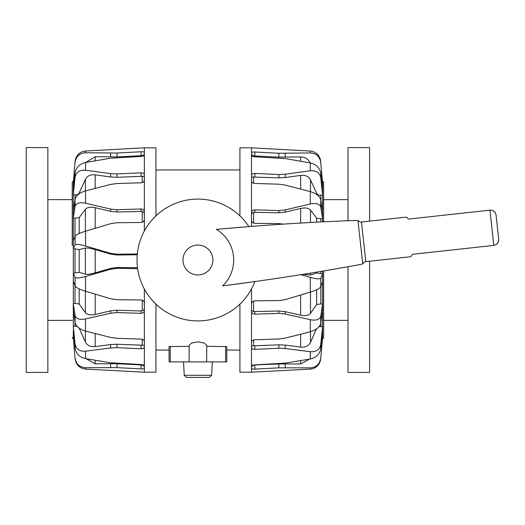 <?xml version="1.0" encoding="UTF-8"?>
<svg xmlns="http://www.w3.org/2000/svg" width="525" height="525" viewBox="0 0 525 525"><rect width="100%" height="100%" fill="white"/><g stroke="black" fill="none" stroke-linecap="round" stroke-linejoin="round"><path stroke-width="0.79" d="M197.925 377.409L186.441 377.409L209.409 377.409L211.621 375.309L212.323 361.902M183.527 361.902L184.229 375.309L186.441 377.409M239.912 169.962L155.938 169.962M226.78 350.057L239.912 350.057M206.699 345.338L206.699 361.902L226.78 361.902L226.78 346.631L226.78 361.902M169.07 346.631L169.07 361.902L169.07 346.631L189.151 346.29M155.938 350.057L169.07 350.057M169.07 361.902L189.151 361.902L189.151 345.325L191.625 343.015L197.925 341.841L204.225 343.015L206.699 345.325M206.699 346.29L226.78 346.631M189.689 361.902L206.161 361.902M72.214 245.602L72.214 182.562C72.693 181.538 73.067 181.164 73.323 181.453M137.616 268.603L117.003 268.36L110.611 269.24L85.549 276.485C79.649 278.092 76.164 278.394 75.095 277.384L75.095 286L73.303 280.987L73.323 273.42A940.085 197.308 -17.2 0 0 75.016 272.915L79.177 272.311L79.177 249.565L85.372 248.069C87.242 247.761 90.517 248.266 95.196 249.592L110.611 254.093L117.003 254.979L137.235 254.769M155.938 215.873L155.938 147.814L144.355 147.814L85.549 151.01L85.549 152.768L117.003 153.018L141.035 151.751C143.056 151.692 144.165 151.935 144.355 152.493L144.355 231M144.355 147.814L144.355 152.493M79.177 249.565L75.016 248.896A940.085 176.951 -162.9 0 0 73.323 248.391L73.303 240.785L75.095 236.23L75.095 244.893L73.303 248.384M79.177 233.527L79.177 217.606L75.016 218.229A940.085 520.616 -159.7 0 0 73.323 217.796L73.303 211.47L75.095 199.192L75.095 206.397L73.303 217.79M79.177 193.784L79.177 192.977C78.369 194.447 76.985 195.044 75.016 194.782A940.085 774.263 -149.4 0 0 73.323 194.499L73.303 190.542L75.095 172.666L75.095 177.168L73.303 194.499M74.104 182.569A940.085 894.029 -111.1 0 0 73.323 182.529L75.095 161.241L73.303 182.529M73.303 273.427L75.095 277.384M75.095 358.91L73.303 337.765L75.095 358.91C76.164 364.96 79.649 368.353 85.549 369.095L144.355 372.205L144.355 368.235C144.165 368.747 143.056 368.97 141.035 368.898L117.003 367.631L85.549 367.684C79.649 367.277 76.164 364.074 75.095 358.089M73.303 337.765L73.323 337.765A940.085 896.208 -72.8 0 0 74.038 337.733M144.355 366.443L142.255 365.006L117.003 363.727L95.196 363.799L86.146 358.713M75.095 348.403L73.303 326.504L75.095 344.078L75.095 348.403C76.164 353.83 79.649 357.23 85.549 358.608L110.611 362.775L141.035 364.521C143.056 364.704 144.165 365.137 144.355 365.84L144.355 368.235M144.355 345.279L117.003 344.262L110.611 344.551L95.196 346.605C90.517 347.038 87.242 345.476 85.372 341.919L79.177 328.092M77.096 326.34L75.016 326.228A940.085 784.665 -31.6 0 1 73.323 326.498L73.323 310.085M144.355 289.012L144.355 346.848C144.165 348.114 143.056 348.764 141.035 348.784L117.003 347.675L110.611 347.963L85.549 351.192C79.649 351.56 76.164 349.191 75.095 344.078M75.095 322.619L73.303 309.967L73.303 303.745L75.095 315.532L75.095 322.619C76.164 326.484 79.649 329.3 85.549 331.072L110.611 337.45L117.003 338.33L141.035 339.091C143.056 339.308 144.165 340.121 144.355 341.539M144.355 309.369L142.255 310.813L141.035 310.984L117.003 310.223L110.611 310.859L95.196 314.436C90.517 315.394 87.242 314.783 85.372 312.611L79.177 304.008L75.016 303.312A940.085 537.456 -20.6 0 1 73.323 303.739L73.323 281.039M144.355 310.446C144.165 312.25 143.056 313.208 141.035 313.32L117.003 312.565L110.611 313.195L85.549 318.938C79.649 320.014 76.164 318.878 75.095 315.532M85.549 276.485L85.549 291.25L110.611 298.738L117.003 299.703L141.035 299.978C143.056 300.202 144.165 301.252 144.355 303.142M85.549 291.25C79.649 289.393 76.164 287.641 75.095 286M137.498 267.743L117.003 267.501L110.611 268.38L95.196 272.856C90.517 274.168 87.242 274.614 85.372 274.201L79.177 272.311M144.355 219.279C144.165 221.183 143.056 222.246 141.035 222.469L117.003 222.718L110.611 223.683L85.549 231.19L85.549 246.028L110.611 253.326L117.003 254.212L137.307 253.995M85.549 246.028C79.649 244.401 76.164 244.02 75.095 244.893M85.549 231.19C79.649 233.048 76.164 234.727 75.095 236.23M79.177 217.606L85.372 209.344C87.242 207.263 90.517 206.712 95.196 207.69L110.611 211.332L117.003 211.988L142.255 211.424L142.255 222.232M144.355 180.278C144.165 181.729 143.056 182.562 141.035 182.785L117.003 183.52L110.611 184.406L85.549 190.877L85.549 203.221L110.611 209.068L117.003 209.718L141.035 208.983C143.056 209.101 144.165 210.072 144.355 211.903M85.549 203.221C79.649 202.105 76.164 203.162 75.095 206.397M85.549 190.877C79.649 192.662 76.164 195.431 75.095 199.192M85.549 151.01C79.649 151.791 76.164 155.203 75.095 161.241M85.549 152.768C79.649 153.136 76.164 156.306 75.095 162.264M85.746 162.481L95.196 156.706L117.003 156.909L142.255 155.643L144.355 154.284M144.355 155.065C144.165 155.807 143.056 156.273 141.035 156.45L110.611 158.202L85.549 162.514C79.649 163.918 76.164 167.304 75.095 172.666M85.549 162.514L85.549 170.231C79.649 169.824 76.164 172.134 75.095 177.168M79.177 192.977L85.372 179.379C87.242 175.888 90.517 174.372 95.196 174.838L110.611 176.991L117.003 177.299L142.255 176.295L142.255 182.575M85.549 170.231L110.611 173.624L117.003 173.926L141.035 172.83C143.056 172.863 144.165 173.526 144.355 174.832M155.938 304.139L155.938 372.205L144.355 372.205M144.355 346.848L144.355 365.84M144.355 212.94L142.255 211.424M144.355 176.38L142.255 176.295M323.636 320.368L323.636 270.959L323.636 337.45L323.636 320.368L348.003 320.368M323.636 220.277L323.636 194.276M310.301 152.939L310.301 151.062L251.495 147.814L251.495 152.768C251.685 152.191 252.787 151.942 254.815 152.001L278.847 153.261L310.301 152.939C316.194 153.293 319.679 156.45 320.755 162.402L322.527 182.641A940.085 893.117 112.4 0 0 321.72 182.687M251.495 226.413L251.495 152.768M239.912 215.873L239.912 147.814L251.495 147.814M323.636 221.806L323.636 182.562L323.636 199.644L348.003 199.644M251.495 212.756C251.685 210.919 252.787 209.948 254.815 209.829L278.847 210.551L285.239 209.895L310.301 204.008L310.301 191.592L285.239 185.089L278.847 184.196L254.815 183.468C252.787 183.251 251.685 182.411 251.495 180.948L251.495 176.991L278.847 177.87L285.239 177.555L300.648 175.37C305.327 174.891 308.608 176.387 310.478 179.858L316.667 193.371C317.474 194.827 318.865 195.425 320.834 195.156A940.085 770.365 149.8 0 1 322.527 194.867L322.54 190.857L320.755 173.06C319.679 167.724 316.194 164.345 310.301 162.934L285.239 158.57L254.815 156.817C252.787 156.634 251.685 156.161 251.495 155.4L251.495 154.553L253.588 155.886L278.847 157.152L300.648 156.903C305.327 157.021 308.608 159.226 310.478 163.518M283.5 224.116L278.847 223.598L254.815 223.355C252.787 223.138 251.685 222.075 251.495 220.159L251.495 213.787L253.588 212.238L278.847 212.796L285.239 212.133L300.648 208.464C305.327 207.48 308.608 208.012 310.478 210.059L316.667 218.197L320.834 218.787A940.085 514.415 159.8 0 1 322.527 218.354L322.54 211.988L320.755 199.848C319.679 196.133 316.194 193.377 310.301 191.592M322.54 330.592L320.755 348.777L320.755 344.518L322.54 326.852L322.54 330.592M239.912 304.139L239.912 372.205L251.495 372.205L251.495 366.155C251.685 365.466 252.787 365.039 254.815 364.862L285.239 363.11L310.301 358.995C316.194 357.637 319.679 354.224 320.755 348.777M251.495 372.205L310.301 369.108L310.301 367.828C316.194 367.402 319.679 364.192 320.755 358.201L322.527 337.851A940.085 896.877 74.3 0 1 321.832 337.824M309.533 359.133L300.648 363.969L278.847 363.943L253.588 365M310.301 367.828L278.847 367.848L254.815 369.114C252.787 369.187 251.685 368.977 251.495 368.484M322.54 337.857L320.755 358.201M310.301 369.108C316.194 368.386 319.679 365 320.755 358.949M310.301 358.995L310.301 351.697C316.194 352.045 319.679 349.65 320.755 344.518M319.108 326.609L320.834 326.583A940.085 788.353 32 0 0 322.527 326.852L322.54 326.852M316.667 328.466L310.478 342.379C308.608 345.955 305.327 347.537 300.648 347.117L285.239 345.089L278.847 344.813L253.588 345.837L253.588 339.957M310.301 351.697L285.239 348.521L278.847 348.246L254.815 349.361C252.787 349.335 251.685 348.698 251.495 347.445L251.495 342.188C251.685 340.784 252.787 339.97 254.815 339.754L278.847 338.986L285.239 338.113L310.301 331.767C316.194 330.002 319.679 327.167 320.755 323.262L320.755 316.221L322.527 304.29A940.085 543.519 20.7 0 1 320.834 303.863L316.667 304.579L310.478 313.307C308.608 315.512 305.327 316.142 300.648 315.197L285.239 311.647L278.847 311.017L253.588 311.614L253.588 301.094M251.495 345.863L253.588 345.837M322.54 304.29L322.54 310.472L320.755 323.262M310.301 331.767L310.301 319.705C316.194 320.775 319.679 319.613 320.755 316.221M310.301 319.705L285.239 314.009L278.847 313.386L254.815 314.153C252.787 314.042 251.685 313.084 251.495 311.286L251.495 304.014C251.685 302.131 252.787 301.081 254.815 300.858L278.847 300.569L285.239 299.604L310.301 292.13C316.194 290.266 319.679 288.494 320.755 286.808L320.755 278.204L322.527 274.07A940.085 204.698 17.2 0 1 320.834 273.564L316.667 272.993L310.478 275.021L302.964 274.352M251.495 289.012L251.495 310.203L253.588 311.614M322.54 274.076L322.54 281.623L320.755 286.808M310.301 292.13L310.301 277.397C316.194 278.992 319.679 279.261 320.755 278.204M310.301 277.397L300.858 274.687M322.54 218.354L320.755 207.099L320.755 199.848M310.301 204.008C316.194 202.88 319.679 203.91 320.755 207.099M251.495 175.448C251.685 174.136 252.787 173.46 254.815 173.427L278.847 174.517L285.239 174.208L310.301 170.756C316.194 170.336 319.679 172.627 320.755 177.627L320.755 173.06M322.54 194.867L320.755 177.627M322.54 182.641L320.755 162.402M310.301 151.062C316.194 151.856 319.679 155.269 320.755 161.306M253.588 365.223L251.495 366.686L251.495 347.445M251.495 342.188L251.495 311.286M251.495 161.588L251.495 163.236M251.495 164.102L251.495 165.106M227.679 285.233L254.901 281.564A60.92 60.92 0 0 1 137.373 266.647A60.92 60.92 0 0 1 248.876 226.616L222.692 228.828M216.425 229.392A35.772 35.772 0 0 1 222.62 285.889A2544.137 2544.137 0 0 0 360.57 264.456A5.539 5.539 0 0 0 362.723 263.753L364.731 261.772L409.874 256.823A2.218 2.218 0 0 0 411.784 255.13A1.109 1.109 0 0 1 412.742 254.277L493.815 245.392C497.116 244.689 498.75 242.655 498.717 239.282L496.059 215.06C495.364 211.759 493.329 210.125 489.95 210.157L408.883 219.05A1.109 1.109 0 0 1 407.761 218.426A2.218 2.218 0 0 0 405.523 217.186L360.386 222.141L357.991 220.638A5.539 5.539 0 0 0 355.74 220.421A2544.137 2544.137 0 0 0 216.425 229.392M498.428 241.749L496.998 243.928M493.375 210.899L495.239 212.71M365.833 261.653L361.489 222.016M498.717 239.282L496.059 215.06M369.6 221.13L369.6 147.591L348.003 147.591L348.003 220.717M348.003 266.733L348.003 372.428L369.6 372.428L369.6 261.24M47.847 372.409L47.847 147.591L26.25 147.591L26.25 372.409L47.847 372.409M211.621 375.309L184.229 375.309M225.612 346.29L225.612 361.902M170.238 346.29L170.238 361.902M73.323 273.42L73.323 248.391M73.323 240.739L73.323 217.796M73.323 211.345L73.323 194.499M73.323 190.372L73.323 182.529M110.611 367.513L110.611 363.622M110.611 347.963L110.611 344.551M85.372 341.919L85.372 331.026M110.611 313.195L110.611 310.859M79.177 304.008L79.177 288.868M85.372 312.611L85.372 291.198M110.611 269.24L110.611 268.38M85.372 274.201L85.372 248.069M110.611 253.326L110.611 254.093M85.372 231.243L85.372 209.344M110.611 209.068L110.611 211.332M110.611 153.11L110.611 157.001M117.003 153.018L117.003 156.909M141.035 155.643L141.035 151.751M142.255 155.643L142.255 156.306M110.611 173.624L110.611 176.991M117.003 173.926L117.003 177.299M141.035 176.203L141.035 172.83M85.549 367.684L85.549 369.095M85.549 351.192L85.549 358.608M85.549 318.938L85.549 331.072M73.323 337.765L73.323 330.474M117.003 367.631L117.003 363.727M141.035 368.898L141.035 365M142.255 364.665L142.255 365.006M117.003 347.675L117.003 344.262M141.035 348.784L141.035 345.371M142.255 339.294L142.255 345.279M117.003 312.565L117.003 310.223M141.035 313.32L141.035 310.984M142.255 300.215L142.255 310.813M117.003 268.36L117.003 267.501M117.003 254.212L117.003 254.979M141.035 211.253L141.035 208.983M117.003 209.718L117.003 211.988M95.196 156.706L95.196 160.801M95.196 363.799L95.196 360.262M75.016 322.061L75.016 326.228M95.196 346.605L95.196 333.565M75.016 285.784L75.016 303.312M95.196 314.436L95.196 294.144M75.016 248.896L75.016 272.915M95.196 272.856L95.196 249.592M75.016 218.229L75.016 236.434M95.196 228.29L95.196 207.69M75.016 194.782L75.016 199.73M85.372 190.923L85.372 179.379M95.196 188.35L95.196 174.838M323.636 182.562C323.164 181.545 322.796 181.177 322.527 181.453L322.527 181.479M322.527 182.641L322.527 190.68M322.527 194.867L322.527 211.87M322.527 218.354L322.527 221.865M285.239 367.723L285.239 363.825M285.239 348.521L285.239 345.089M278.847 348.246L278.847 344.813M254.815 345.929L254.815 349.361M285.239 314.009L285.239 311.647M278.847 313.386L278.847 311.017M254.815 311.784L254.815 314.153M253.588 223.118L253.588 212.238M254.815 209.829L254.815 212.067M278.847 210.551L278.847 212.796M285.239 209.895L285.239 212.133M253.588 183.258L253.588 176.879M254.815 173.427L254.815 176.781M278.847 174.517L278.847 177.87M285.239 174.208L285.239 177.555M310.301 170.756L310.301 162.934M253.588 156.667L253.588 155.886M254.815 152.001L254.815 155.886M278.847 153.261L278.847 157.152M285.239 153.346L285.239 157.231M320.834 273.564L320.834 271.425M316.667 272.121L316.667 272.993M310.478 273.138L310.478 275.021M322.527 271.143L322.527 274.07M322.527 281.676L322.527 304.29M322.527 310.597L322.527 326.852M322.527 330.77L322.527 337.851M254.815 365.21L254.815 369.114M278.847 367.848L278.847 363.943M300.648 156.903L300.648 161.201M316.667 193.371L316.667 194.493M320.834 200.386L320.834 195.156M310.478 179.858L310.478 191.638M300.648 175.37L300.648 189.052M316.667 218.197L316.667 222.16M320.834 221.95L320.834 218.787M310.478 210.059L310.478 222.495M300.648 208.464L300.648 223.053M316.667 289.734L316.667 304.579M320.834 303.863L320.834 286.578M310.478 292.077L310.478 313.307M300.648 295.024L300.648 315.197M320.834 326.583L320.834 322.698M310.478 331.721L310.478 342.379M300.648 334.248L300.648 347.117M300.648 360.636L300.648 363.969M183.061 261.64A14.949 14.949 0 0 1 196.291 245.142A14.949 14.949 0 0 1 212.789 258.379A14.949 14.949 0 0 1 199.552 274.87A14.949 14.949 0 0 1 183.061 261.64M362.723 263.753L357.991 220.638M493.815 245.392L489.95 210.157M73.323 338.559C73.054 338.842 72.686 338.474 72.214 337.45M322.527 338.559C322.796 338.842 323.164 338.474 323.636 337.45M47.847 199.644L72.214 199.644M47.847 320.368L72.214 320.368"/></g></svg>
